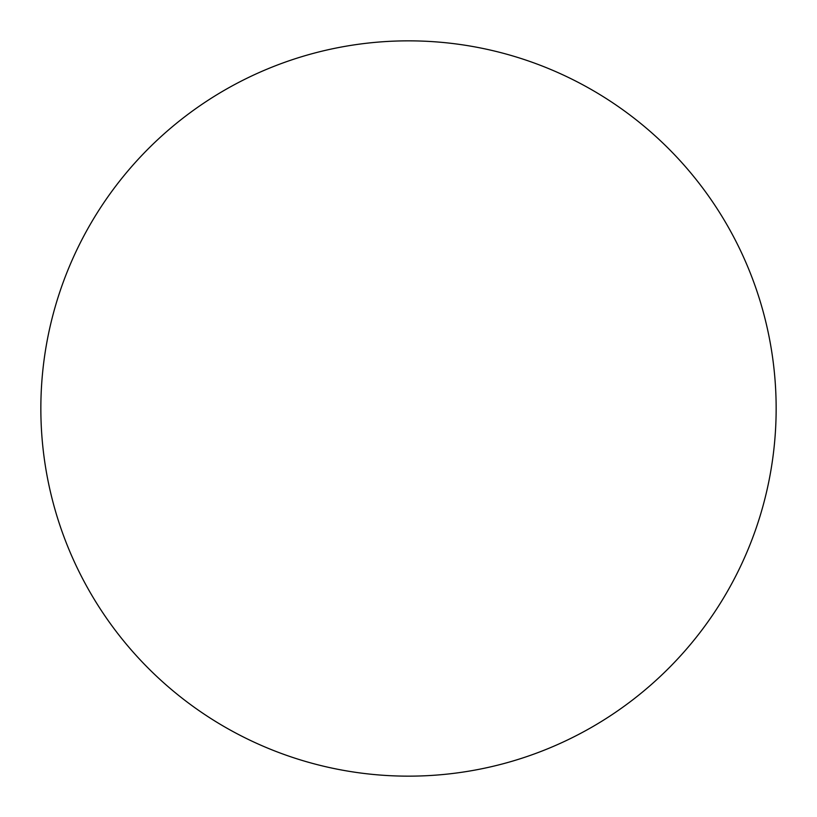 <?xml version="1.0" encoding="UTF-8"?>
<svg xmlns="http://www.w3.org/2000/svg" width="817" height="817" viewBox="0 0 817 817"><rect width="100%" height="100%" fill="white"/><g stroke="black" fill="none" stroke-linecap="round" stroke-linejoin="round"><path stroke-width="1.23" d="M776.15 408.5A367.65 367.65 0 0 0 408.5 40.85A367.65 367.65 0 0 0 40.85 408.5A367.65 367.65 0 0 0 408.5 776.15A367.65 367.65 0 0 0 776.15 408.5"/></g></svg>
